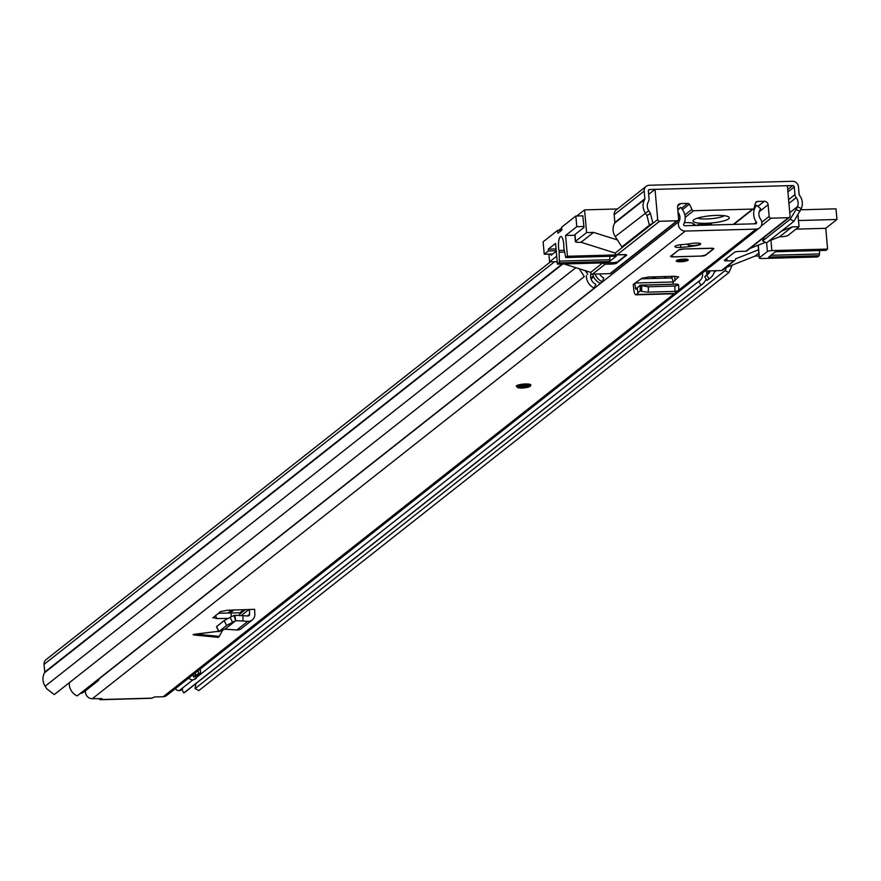 <?xml version="1.0" encoding="UTF-8"?>
<svg xmlns="http://www.w3.org/2000/svg" width="881" height="881" viewBox="0 0 881 881"><rect width="100%" height="100%" fill="white"/><g stroke="black" fill="none" stroke-linecap="round" stroke-linejoin="round"><path stroke-width="1.32" d="M646.973 215.603L650.442 213.444L652.854 223.058L649.385 225.217L646.973 215.603L645.244 212.916A13.094 12.268 -128.3 0 1 644.727 199.392A1.09 1.024 51.7 0 0 644.859 198.787L644.165 191.078A5.815 5.451 -128.3 0 1 649.231 185.252L792.371 181.288A5.815 5.451 -128.3 0 1 798.45 186.816L799.133 194.514A1.09 1.024 51.7 0 0 799.375 195.119A13.094 12.268 -128.3 0 1 801.27 208.61L794.001 221.219L766.492 242.914L762.649 240.954L764.367 237.11M650.442 213.444L648.713 210.757A8.733 8.182 -128.3 0 1 648.372 201.738A5.451 5.11 51.7 0 0 649.033 198.666L648.35 190.968A1.454 1.366 -128.3 0 1 649.616 189.514L792.746 185.55A1.454 1.366 -128.3 0 1 794.266 186.937L794.959 194.635A5.451 5.11 51.7 0 0 796.171 197.652A8.733 8.182 -128.3 0 1 797.426 206.639L796.182 209.414L800.025 211.374M726.506 267.35L725.041 270.61L195.042 688.612L198.875 690.572L728.884 272.57L725.041 270.61M732.232 265.093L728.884 272.57M195.912 683.601L195.042 688.612M646.136 186.365L616.127 210.019A5.815 5.451 51.7 0 0 614.167 214.744L614.85 222.453A1.09 1.024 -128.3 0 1 614.718 223.058A13.094 12.268 51.7 0 0 615.246 236.582L621.876 246.911L652.854 223.058M649.385 225.217L621.876 246.911M579.258 268.76L584.279 276.579L54.27 694.58L46.858 688.909L45.129 686.222A13.094 12.268 -128.3 0 1 44.601 672.699A1.09 1.024 51.7 0 0 44.733 672.082L44.05 664.384A5.815 5.451 -128.3 0 1 46.021 659.66L550.548 261.745M794.001 221.219L790.158 219.259L762.649 240.954M584.279 276.579L54.27 694.58M585.358 270.698L587.748 274.409M790.158 219.259L796.182 209.414M697.565 218.114A14.548 2.918 174.9 0 0 706.859 218.962A14.548 2.918 174.9 0 0 724.358 215.724M693.765 219.843A18.182 3.645 174.9 0 0 693.38 220.195A18.182 3.645 174.9 0 0 706.98 223.278A18.182 3.645 174.9 0 0 728.587 218.873A18.182 3.645 174.9 0 0 728.84 217.034A18.182 3.645 174.9 0 0 711.683 215.658A18.182 3.645 174.9 0 0 693.765 219.843M564.104 263.97L590.688 272.383A1.817 1.707 51.7 0 0 592.594 274.112L610.004 273.628A1.817 1.707 51.7 0 0 610.973 273.286L677.985 220.426A1.817 1.707 -128.3 0 1 677.015 220.779L659.605 221.252A1.817 1.707 -128.3 0 1 657.7 219.534L655.012 189.36L648.658 194.371M556.726 256.151L549.59 261.778L557.221 261.8M549.59 261.778L548.907 254.113M617.394 239.94L593.563 232.397L586.603 232.595L575.601 241.262L574.996 234.522L583.993 227.419L582.804 215.834M575.601 241.262A5.451 1.09 -5.1 0 0 575.392 241.603A5.451 1.09 -5.1 0 0 579.324 242.308L581.064 242.253L593.563 232.397M581.064 242.253L615.191 253.056A1.817 1.707 51.7 0 0 617.096 254.785L624.056 254.587A3.634 0.727 -5.1 0 1 626.677 255.061A3.634 0.727 -5.1 0 1 626.545 255.281L616.546 263.166A3.634 0.727 -5.1 0 1 612.053 264.058L605.093 264.245A1.817 1.707 -128.3 0 1 603.265 262.89M657.7 219.534L615.191 253.056M655.012 189.36L787.361 185.704L790.048 215.867A1.817 1.707 -128.3 0 1 788.462 217.695L771.051 218.18A1.817 1.707 -128.3 0 1 769.157 216.451L768.111 204.733A3.634 3.403 -128.3 0 0 764.312 201.286L757.308 201.474A1.817 1.707 -128.3 0 0 755.876 202.41A20.759 19.448 51.7 0 0 754.268 207.685A1.817 1.707 -128.3 0 1 752.704 209.072L733.267 224.402M685.187 217.387L693.655 210.713A1.817 1.707 -128.3 0 1 691.849 209.414A20.759 19.448 51.7 0 0 689.305 204.249A1.817 1.707 -128.3 0 0 687.72 203.401L680.716 203.599A3.634 3.403 -128.3 0 0 677.555 207.244L678.601 218.951A1.817 1.707 -128.3 0 1 677.985 220.426M769.003 240.942L779.586 236.769L792.085 226.913L781.502 231.075M763.981 237.98L762.55 238.542M750.05 248.409L765.402 242.352M576.813 215.999L584.577 209.876L617.482 208.962M584.577 209.876L586.603 232.595M575.051 235.161A5.451 1.09 -5.1 0 1 574.786 234.864A5.451 1.09 -5.1 0 1 574.996 234.522M710.714 225.018L711.639 224.292L697.708 224.677L696.783 225.404M704.701 224.49L704.767 225.184M693.655 210.713L752.704 209.072M758.519 249.808L735.536 258.86A1.817 1.707 -128.3 0 1 733.95 260.688L726.99 260.875A3.634 0.727 -5.1 0 1 724.369 260.413A3.634 0.727 -5.1 0 1 724.501 260.181L734.512 252.296A3.634 0.727 -5.1 0 1 738.994 251.415L745.954 251.217A1.817 1.707 51.7 0 0 746.923 250.876L789.431 217.343M779.586 236.769L781.326 236.725A5.451 1.09 -5.1 0 0 788.043 235.392L799.045 226.714L792.085 226.913M551.043 254.047L551.154 255.226L555.647 251.68L556.12 249.411M799.045 226.714L797.977 214.722M558.609 230.348L561.693 227.915M556.561 261.58L557.166 261.106M602.703 262.901L590.688 272.383M704.899 271.007L721.451 270.544A1.817 1.707 51.7 0 0 722.42 270.203L734.919 260.336M725.548 267.736L755.072 256.096L758.816 253.144M755.072 256.096L759.07 255.986M564.258 250.314L558.961 250.457A9.273 2.665 88.4 0 1 558.598 247.847A9.273 2.665 88.4 0 1 560.9 236.571A9.273 2.665 88.4 0 1 563.708 243.828A9.273 2.665 88.4 0 1 563.829 246.614A3.634 1.046 88.4 0 0 563.873 247.715A3.634 1.046 88.4 0 0 563.972 248.453L565.745 257.56L616.138 256.129M555.57 250.733L548.445 250.931L544.238 254.235L543.125 241.812L557.629 230.381L561.626 230.271M557.629 230.381L557.882 233.223L561.891 230.062L561.638 227.221L575.833 216.021L582.958 215.823M583.916 226.472L576.791 226.67L575.833 216.021M548.445 250.931L548.279 249.147L555.581 243.398L557.431 264.157L613.165 262.615A3.634 0.727 -5.1 0 0 617.647 261.734L625.642 255.424A3.634 0.727 174.9 0 0 625.785 255.193A3.634 0.727 174.9 0 0 623.164 254.73L567.441 256.272L565.745 257.56M567.441 256.272L565.58 235.502L576.791 226.67M609.795 256.338L609.883 259.73L559.38 261.128L559.017 262.912L557.431 264.157M559.38 261.128L559.149 252.252L564.545 252.109M558.961 250.457A3.634 1.046 88.4 0 1 559.149 252.252M544.238 254.235L552.706 254.003M548.279 249.147L556.076 248.938M574.819 235.249L565.58 235.502M609.883 259.73L609.52 261.514L616.248 256.162M800.73 209.799L836.003 208.83L836.95 219.479L825.75 228.311L827.6 249.07L771.877 250.611A3.634 0.727 174.9 0 0 767.395 251.503L759.389 257.814A3.634 0.727 174.9 0 0 759.257 258.034A3.634 0.727 174.9 0 0 761.878 258.507L817.601 256.966L819.176 255.721L819.539 253.937L771.007 255.281M825.805 250.325L827.6 249.07M819.451 250.545L819.539 253.937M836.95 219.479L798.494 220.536M825.75 228.311L795.984 229.137M826.026 250.325L775.522 251.713L768.684 257.109L819.176 255.721M592.715 274.101A12.73 11.927 51.7 0 0 600.28 283.341L602.274 281.766A12.73 11.927 -128.3 0 1 595.149 274.035M599.576 273.914A8.37 7.841 -128.3 0 0 603.771 277.889L602.274 281.766M708.908 278.814L706.903 280.4A12.73 11.927 51.7 0 0 708.445 279.376L710.449 277.801A12.73 11.927 -128.3 0 1 708.908 278.814L706.727 275.037L704.734 276.623L706.903 280.4M714.612 270.731A12.73 11.927 -128.3 0 1 710.449 277.801M710.196 270.852A8.37 7.841 -128.3 0 1 706.727 275.037M706.628 275.114A8.37 7.841 51.7 0 0 708.544 270.908M706.188 270.963A12.73 11.927 -128.3 0 1 706.804 274.927M706.099 279.002A12.73 11.927 -128.3 0 1 702.443 284.111A12.73 11.927 -128.3 0 1 700.902 285.136L183.799 692.951A12.73 11.927 -128.3 0 0 185.34 691.937L702.443 284.111M702.432 272.945A8.37 7.841 -128.3 0 1 698.732 281.347L700.902 285.136M698.732 281.347L193.622 679.714M181.86 689.592L183.799 692.951M586.768 272.901A12.73 11.927 -128.3 0 1 587.264 271.414A9.096 8.513 51.7 0 0 587.308 271.315M591.096 273.396A8.37 7.841 -128.3 0 0 595.765 284.2L594.279 288.076L77.176 695.902A12.73 11.927 -128.3 0 1 69.291 683.304M594.279 288.076A12.73 11.927 -128.3 0 1 586.394 275.478M585.579 271.029L586.361 271.007M188.633 678.161A7.345 6.883 51.7 0 0 192.774 679.945A9.46 8.854 51.7 0 0 196.232 678.326M94.036 682.599A9.46 8.854 51.7 0 0 94.366 682.654A7.334 6.872 51.7 0 0 99.608 678.216M193.258 674.516L193.468 676.894A5.319 4.978 51.7 0 0 196.804 675.551M175.76 688.325L176.013 689.603A7.345 6.883 51.7 0 0 179.173 690.671A9.46 8.854 51.7 0 0 182.631 689.052M192.774 679.945L179.173 690.671M94.366 682.654L80.766 693.38A7.334 6.872 51.7 0 0 83.717 692.158L97.439 681.332M200.284 668.976L200.604 672.555A5.319 4.978 -128.3 0 1 198.522 673.734L198.236 670.595M198.522 673.734L195.373 675.397L195.164 673.018M193.468 676.894L195.373 675.397M218.675 637.106L193.06 634.628L195.692 634.1L219.248 636.379L218.675 637.106M219.248 636.379L222.331 630.818L221.043 630.972M218.51 631.292L195.692 634.1M696.75 245.524A6.729 1.344 174.9 0 0 700.692 243.927A6.729 1.344 174.9 0 0 695.836 243.068A6.729 1.344 174.9 0 0 691.222 243.53A17.422 3.491 -5.1 0 1 682.246 244.588A6.729 1.344 174.9 0 0 674.846 246.592A6.729 1.344 174.9 0 0 680.848 247.396A30.879 6.189 174.9 0 0 696.75 245.524L696.717 245.116M701.122 256.129A3.634 0.727 174.9 0 0 705.604 255.237L713.61 248.927A3.634 0.727 174.9 0 0 713.753 248.706A3.634 0.727 174.9 0 0 711.121 248.233L683.26 249.004A3.634 0.727 174.9 0 0 678.777 249.896L670.782 256.206A3.634 0.727 174.9 0 0 670.639 256.426A3.634 0.727 174.9 0 0 673.26 256.9L701.122 256.063M683.843 259.157A6.002 1.2 174.9 0 0 676.212 260.985A6.002 1.2 174.9 0 0 680.539 261.756A6.002 1.2 174.9 0 0 688.171 259.917A6.002 1.2 174.9 0 0 683.843 259.157M516.332 386.385C519.702 388.609 524.338 388.576 530.23 386.285L530.803 384.92A7.279 1.454 174.9 0 0 525.561 383.984A7.279 1.454 174.9 0 0 516.31 386.208L516.332 386.385A7.279 1.454 -5.1 0 1 516.607 385.933A7.279 1.454 -5.1 0 1 524.525 384.204A7.279 1.454 -5.1 0 1 530.825 385.096A7.279 1.454 -5.1 0 1 530.538 385.548M99.168 698.49A6.365 1.828 88.4 0 0 100.28 699.712A6.365 1.828 88.4 0 0 100.665 699.558L101.8 698.523M677.83 210.328L680.495 207.365A14.118 13.226 51.7 0 1 683.766 224.137A1.09 1.024 -128.3 0 0 684.801 225.745L755.645 223.785A1.09 1.024 -128.3 0 0 756.394 222.133A14.118 13.226 51.7 0 1 756.658 205.262L760.744 208.852A8.656 8.116 51.7 0 0 760.578 219.204A6.552 6.134 -128.3 0 1 759.609 227.86L166.685 695.472A6.552 6.134 -128.3 0 1 163.205 696.728L154.494 696.97L151.995 698.137A6.365 1.828 -91.6 0 1 151.62 698.292A6.365 1.828 -91.6 0 1 151.235 698.159M759.609 227.86A6.552 6.134 -128.3 0 1 756.118 229.104L685.275 231.064A6.552 6.134 -128.3 0 1 679.075 221.461A8.656 8.116 51.7 0 0 677.996 212.178M101.811 698.655L92.362 698.688A6.552 6.134 -128.3 0 1 85.611 690.66M212.861 617.922L220.591 611.579L227.276 610.258L254.631 609.322L254.829 614.398A7.279 6.817 -128.3 0 1 247.858 621.314L242.991 621.017L242.98 615.698L247.847 615.995A1.817 1.707 -128.3 0 0 249.587 614.266L249.4 609.465M213.048 617.526L216.726 618.572L227.981 618.396M678.535 276.766L673.04 282.25L673.249 284.244M637.271 287.768L637.877 292.966L636.523 294.496A7.279 2.092 -91.6 0 1 635.917 294.827A7.279 2.092 -91.6 0 1 633.758 289.508L633.23 284.497L634.727 283.308L635.774 289.375L640.201 285.191L647.667 286.788L674.978 286.039L678.689 284.97L677.588 284.156L640.201 285.191L640.355 290.719L641.577 291.358L641.72 285.995M678.7 277.019L674.791 276.282L648.526 277.008L641.797 278.33L634.727 283.308M231.296 616.766L230.954 613.011L218.521 613.209M230.954 613.011L241.515 612.724M673.326 276.326L671.223 277.989M593.695 276.92L591.041 279.013M680.495 207.365L677.753 209.524M593.342 276.105L590.788 278.11M756.658 205.262L754.378 207.057M666.3 276.513L664.197 278.176M243.938 609.619L239.951 612.769M245.502 609.575L240.249 613.716A5.451 5.11 51.7 0 0 238.85 615.5M218.984 631.49L216.528 626.633L218.752 631.765L226.604 625.477L235.723 620.665L234.831 615.312L242.98 615.698M235.723 620.665L242.991 621.017M252.34 619.938L241.339 628.616A7.279 6.817 -128.3 0 1 236.857 629.992L224.941 629.177L235.69 620.698L234.005 615.467L234.831 615.312M232.529 622.206L230.073 617.35L234.005 615.467M230.073 617.35L224.148 620.62L216.528 626.633M218.818 631.633L224.974 629.144M675.044 280.676L674.648 276.282M635.091 283.021L673.007 281.975A5.451 1.564 -91.6 0 0 671.388 277.978A5.451 1.564 -91.6 0 0 671.058 278.11M635.917 294.827L674.229 293.769A7.279 2.092 -91.6 0 0 674.835 293.439L676.63 291.281M641.577 291.358L647.524 292.151L674.835 291.402L678.711 290.587L678.689 284.97M637.877 292.966L640.234 290.719L640.201 285.191M700.516 243.663A6.365 1.277 -5.1 0 1 692.433 245.546A6.365 1.277 -5.1 0 1 687.841 244.731A6.365 1.277 -5.1 0 1 688.931 243.894M695.803 225.437L693.193 223.543A10.913 2.191 174.9 0 0 685.649 222.607A10.913 2.191 174.9 0 0 684.405 222.662M678.899 249.808L671.124 256.195L673.359 256.823L701.221 256.052L705.263 255.248L713.258 248.938L711.022 248.321L683.204 249.015M792.746 185.55L787.702 189.536M649.616 189.514L648.394 190.472M716.22 270.687L714.249 272.24M644.165 191.078L614.167 214.744M644.859 198.787L614.85 222.453M644.727 199.392L614.718 223.058M648.713 210.757L615.246 236.582M789.761 212.684L797.426 206.639L801.27 208.61M562.794 264.014L44.601 672.699M575.822 267.681L45.129 686.222M562.133 264.025L44.733 672.082M554.711 261.635L44.05 664.384M796.171 197.652L788.936 203.357M794.959 194.635L788.605 199.646M794.266 186.937L787.911 191.948M764.312 201.286L757.891 206.341M755.733 202.718L757.308 201.474M677.654 206.011L680.716 203.599M687.72 203.401L681.453 208.345M659.605 221.252L617.096 254.785M611.932 262.648L612.053 264.058M616.546 263.166L616.458 262.197M682.478 209.634L689.305 204.249M759.224 211.748L768.111 204.733M745.954 251.217L788.462 217.695M726.99 260.875L726.77 258.397M605.093 264.245L592.594 274.112M610.004 273.628L677.015 220.779M691.849 209.414L684.845 214.931M769.157 216.451L761.79 222.254M771.051 218.18L761.162 225.976M721.451 270.544L733.95 260.688M616.359 256.118L565.855 257.516M559.017 262.912L609.52 261.514M771.877 250.611L770.941 240.172M766.613 242.815L767.395 251.503M759.389 257.814L758.266 245.171M654.176 276.854L652.072 278.517M231.659 610.081L227.882 613.066M591.922 273.991L590.677 274.971M587.264 271.414L586.306 272.163M218.059 637.315L194.514 635.036M100.665 699.558L151.995 698.137M756.118 229.104L678.722 290.146M677.423 291.171L675.485 292.701M674.13 293.769L163.205 696.728M685.275 231.064L92.362 698.688M679.075 221.461L99.476 678.568M756.394 222.133L754.246 223.818M680.606 244.731L680.848 247.396M241.24 615.621L249.026 609.476M247.429 615.973L249.587 614.266M216.726 618.572L215.57 615.544M226.604 625.477L224.148 620.62M236.857 629.992L247.858 621.314M635.223 288.043L637.073 287.999M674.835 291.402L674.978 286.039M648.284 292.14L648.427 286.777M636.523 294.496L674.835 293.439M517.554 386.792A6.365 1.277 174.9 0 0 521.904 388.003A6.365 1.277 174.9 0 0 529.745 386.462A6.365 1.277 174.9 0 0 525.406 385.25A6.365 1.277 174.9 0 0 517.554 386.792M528.446 386.495A5 1.002 -5.1 0 1 522.279 387.717A5 1.002 -5.1 0 1 518.865 386.759A5 1.002 -5.1 0 1 525.032 385.548A5 1.002 -5.1 0 1 528.446 386.495M519.79 386.374A4.097 0.815 174.9 0 0 523.644 386.561A4.097 0.815 174.9 0 0 527.411 385.691M693.369 225.503L693.193 223.543M679.13 249.885L683.16 249.092M713.258 248.938L705.263 255.248M701.177 256.052L673.359 256.823L670.606 256.074M701.199 256.052L705.56 255.005M683.546 259.19A5 1.002 -5.1 0 1 686.96 260.148A5 1.002 -5.1 0 1 680.804 261.36A5 1.002 -5.1 0 1 677.39 260.413A5 1.002 -5.1 0 1 683.546 259.19M678.249 259.994A4.097 0.815 174.9 0 0 680.969 260.28A4.097 0.815 174.9 0 0 685.991 259.3M575.392 241.603L574.786 234.864M753.662 208.731L733.818 224.38M759.257 258.034L758.112 245.226M825.915 250.369L775.467 251.757M656.345 276.788L654.231 278.451M233.85 609.993L230.007 613.033M200.229 672.886L196.43 675.881M100.28 699.712L151.62 698.292M671.388 277.978L641.071 278.814M640.091 285.158L677.511 284.123M519.504 386.109L527.653 385.382M687.841 244.731L687.786 244.059M686.167 259.025L678.018 259.752"/></g></svg>
